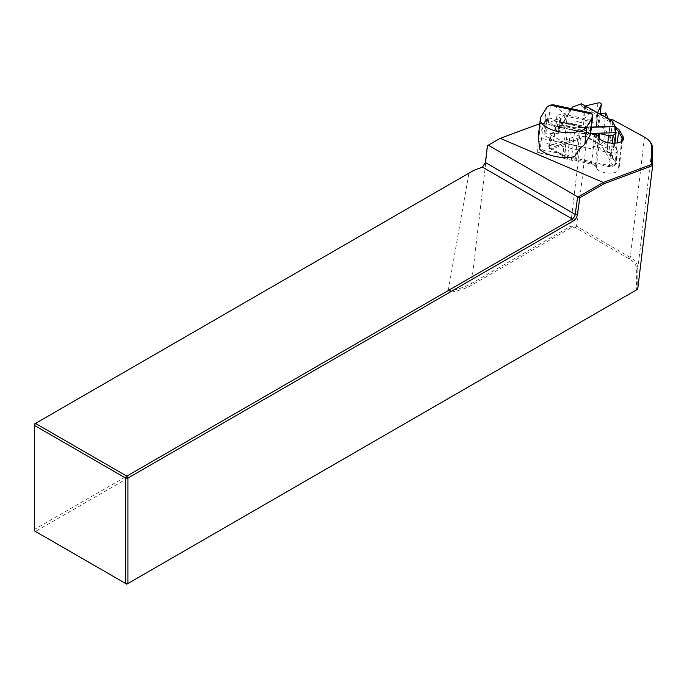 <?xml version="1.0" encoding="UTF-8"?>
<svg xmlns="http://www.w3.org/2000/svg" width="687" height="687" viewBox="0 0 687 687"><rect width="100%" height="100%" fill="white"/><g stroke="black" fill="none" stroke-linecap="round" stroke-linejoin="round"><path stroke-width="0.52" stroke-dasharray="3.44 2.58" d="M571.472 108.683L561.571 125.051L573.774 127.653L591.413 127.095M615.011 143.154L614.667 146.065L604.088 127.361L605.797 112.926M608.158 118.473L610.417 122.046L611.782 120.457M561.571 125.051L561.545 125.257A4.234 3.693 31.2 0 1 561.099 126.58A4.234 3.693 31.2 0 1 555.989 127.782L546.603 119.744L545.856 118.439L547.771 117.812L559.467 120.002L560.197 119.856L560.437 118.55L556.985 115.201L555.285 129.637L583.478 119.22A1.056 0.481 6.7 0 0 584.062 119.28L596.067 118.894A2.671 1.211 -173.3 0 1 599.425 120.448A2.671 1.211 -173.3 0 1 599.339 120.689L596.179 125.901A1.056 0.481 6.7 0 0 596.153 125.996A1.056 0.481 6.7 0 0 596.462 126.399L597.716 127.086A1.056 0.481 6.7 0 0 598.643 127.301L604.088 127.361M556.985 115.201L564.534 113.656L571.842 108.821L572.443 107.069M581.322 103.789L581.296 104.003A4.234 2.508 118.7 0 0 582.232 106.622A4.234 2.508 118.7 0 0 584.603 106.245L583.478 119.22M555.422 127.516L553.851 140.783L592.623 149.079L594.324 134.643L583.581 133.682C577.578 132.728 574.298 130.788 573.757 127.868L573.774 127.653M553.851 140.783A1.056 0.481 6.7 0 0 553.567 140.526L544.722 135.683A2.671 1.211 -173.3 0 1 543.932 134.678A2.671 1.211 -173.3 0 1 545.89 133.75L557.896 133.372A1.056 0.481 6.7 0 0 558.634 133.098L559.081 132.359A1.056 0.481 6.7 0 0 559.115 132.265A1.056 0.481 6.7 0 0 558.866 131.904L555.285 129.637M614.667 146.065A1.056 0.481 6.7 0 0 614.358 146.262L611.207 151.484A2.671 1.211 -173.3 0 1 606.767 151.629L597.922 146.786A1.056 0.481 6.7 0 0 596.9 146.571L595.2 146.623A1.056 0.481 6.7 0 0 594.487 146.863L592.623 149.079M596.179 125.901L597.733 112.771L599.94 113.982M595.071 134.154L594.324 134.643M566.174 143.42L564.688 155.975L565.762 157.357L551.086 149.328L586.26 136.335L609.18 149.551A2.121 0.962 6.7 0 0 606.956 150.255A2.121 0.962 6.7 0 0 607.033 150.573L610.906 157.435L611.19 155.09L603.564 141.616L588.39 133.312A2.645 1.202 6.7 0 0 584.671 132.969L549.497 145.962A2.645 1.202 6.7 0 0 548.741 146.675A2.645 1.202 6.7 0 0 549.033 147.327A2.645 1.202 6.7 0 0 549.514 147.671L564.688 155.975L609.326 165.524A5.29 2.396 6.7 0 0 615.045 165.06A5.29 2.396 6.7 0 0 615.921 163.935A5.29 2.396 6.7 0 0 615.741 163.154L611.19 155.09L612.667 142.535L605.049 129.062L589.875 120.757A2.645 1.202 6.7 0 0 586.148 120.414L550.974 133.407A2.645 1.202 6.7 0 0 550.218 134.12A2.645 1.202 6.7 0 0 551 135.116L566.174 143.42L578.265 146.005L579.991 131.389L594.908 134.575A5.29 2.396 -173.3 0 1 598.24 136.112M610.906 157.435A5.29 2.396 6.7 0 0 612.22 158.603A11.645 5.281 -173.3 0 1 615.088 161.179L618.601 167.388A11.645 5.281 -173.3 0 1 618.996 169.105A11.645 5.281 -173.3 0 1 608.665 173.133A11.645 5.281 -173.3 0 1 596.264 168.092L595.157 166.142A5.29 2.396 6.7 0 0 591.421 164.09L576.505 160.904A5.29 2.396 6.7 0 0 574.899 160.681A11.645 5.281 -173.3 0 1 571.378 160.183L567.299 159.307A11.645 5.281 -173.3 0 1 564.053 158.362A5.29 2.396 6.7 0 0 562.576 157.924L539.759 153.046L537.088 153.132L581.065 136.885A4.234 1.915 -173.3 0 1 585.126 136.756A4.234 1.915 -173.3 0 1 587.016 137.426L601.494 145.352L612.924 165.576A2.645 1.202 -173.3 0 1 612.581 166.529A2.645 1.202 -173.3 0 1 609.721 166.761L609.326 165.524L610.812 152.969A5.29 2.396 6.7 0 0 617.407 151.38A5.29 2.396 6.7 0 0 617.227 150.599L612.667 142.535L614.393 127.919L610.52 121.058A2.121 0.962 -173.3 0 1 610.442 120.74A2.121 0.962 -173.3 0 1 610.795 120.294A2.121 0.962 -173.3 0 1 612.667 120.036L609.18 149.551M591.421 164.09L593.173 149.191L578.265 146.005L576.505 160.904M610.812 152.969L593.173 149.191L594.744 134.077M600.936 144.364L603.564 141.616L605.049 129.062M607.033 150.573L610.52 121.058L611.43 120.268M609.721 166.761L565.762 157.357M574.59 156.636L539.759 149.191M590.691 133.218L579.837 130.891A4.234 1.915 6.7 0 0 578.557 130.71A12.701 5.754 -173.3 0 1 574.71 130.169L570.631 129.302A12.701 5.754 -173.3 0 1 567.084 128.263A4.234 1.915 6.7 0 0 565.908 127.911L543.357 123.093L539.784 123.694M636.497 289.888L637.682 289.21L637.871 268.359C637.579 263.817 635.046 260.175 630.271 257.445L576.539 226.135L570.502 226.332L471.497 283.491C463.656 287.578 456.125 290.017 448.903 290.807L449.521 292.396C458.263 291.039 465.846 288.514 472.261 284.822L571.266 227.663L575.629 227.706L629.352 259.016C634.144 261.884 636.583 265.319 636.686 269.321L636.497 289.888L126.786 584.165L35.475 531.446L449.521 292.396M487.409 145.704L499.183 138.903L540.575 123.617L543.245 123.531L566.062 128.409A5.29 2.396 -173.3 0 1 567.539 128.838A11.645 5.281 6.7 0 0 570.785 129.791L574.864 130.667A11.645 5.281 6.7 0 0 578.385 131.165A5.29 2.396 -173.3 0 1 579.991 131.389L579.837 130.891M537.088 153.132L540.575 123.617L541.236 123.162M473.369 170.599L468.938 173.15L448.233 290.549L448.903 290.807M612.383 119.564L644.44 137.426A26.467 11.997 -173.3 0 1 649.275 140.878M448.233 290.549L34.35 529.505L35.475 531.446L34.35 530.802L34.35 424.059L468.938 173.15M539.759 153.046L543.357 123.093M600.275 139.315A11.645 5.281 6.7 0 0 600.644 139.71A11.645 5.281 6.7 0 0 620.559 142.063A11.645 5.281 6.7 0 0 621.014 141.771M615.011 128.615A5.29 2.396 -173.3 0 1 614.393 127.919L615.011 127.387M571.266 227.663L570.502 226.332M575.629 227.706L576.539 226.135L587.016 137.426M500.196 138.319L499.183 138.903M538.316 136.163A23.813 10.794 -173.3 0 1 539.055 134.059L544.31 125.377A15.878 7.196 -173.3 0 1 548.363 122.501L550.407 105.171M592.134 114.094L590.09 131.423L587.677 127.67L585.65 130.942L557.552 124.931L555.826 121.539L554.615 120.594L548.363 122.501M590.09 131.423A15.878 7.196 -173.3 0 1 590.622 133.776M564.929 114.368L563.958 122.569A2.645 1.202 -173.3 0 1 566.5 122.484L581.382 125.669A2.645 1.202 -173.3 0 1 583.246 126.691L584.216 118.49L565.418 114.712L553.92 105.18L590.597 113.029L584.216 118.49M585.65 130.942L583.246 126.691M563.958 122.569L557.552 124.931M552.966 104.725L553.92 105.18M590.597 113.029L591.086 112.874M565.418 114.712L567.213 116.429L582.095 119.607L583.89 118.662M585.642 105.91L584.062 119.28M597.948 102.956L596.067 118.894M600.137 113.965L599.339 120.689M598.025 113.149L596.462 126.399M599.279 113.836L597.716 127.086M600.215 113.948L598.643 127.301M611.756 120.663L581.296 104.003M608.527 119.34L584.603 106.245M614.728 143.171L614.358 146.262M612.186 143.162L611.207 151.484M607.832 142.587L606.767 151.629M599.038 137.314L597.922 146.786M598.145 136.017L596.9 146.571M596.608 134.729L595.2 146.623M595.955 134.437L594.487 146.863M555.148 127.155L553.567 140.526M546.603 119.744L544.722 135.683M547.771 117.812L545.89 133.75M559.467 120.002L557.896 133.372M560.197 119.856L558.634 133.098M560.644 119.117L559.081 132.359M560.437 118.55L558.866 131.904M583.581 133.682L591.679 133.424M573.757 127.868L591.387 127.31M572.417 107.284L561.545 125.257M564.534 113.656L555.989 127.782M617.227 150.599L615.741 163.154L612.924 165.576M586.148 120.414L584.671 132.969L586.26 136.335L588.39 133.312L589.875 120.757M551 135.116L549.514 147.671L551.086 149.328L549.497 145.962L550.974 133.407M581.065 136.885L570.493 226.349M487.796 145.481L471.497 283.491L472.261 284.822M643.813 136.756L644.44 137.426L630.271 257.436L629.352 259.016M652.246 146.606L637.871 268.359L636.686 269.321M562.576 157.924L565.908 127.911M564.053 158.362L567.539 128.838L567.084 128.263M567.299 159.307L570.631 129.302M571.378 160.183L574.71 130.169M574.899 160.681L578.557 130.71M595.157 166.142L598.643 136.627M596.264 168.092L599.751 138.576M618.601 167.388L621.701 141.17M615.088 161.179L617.252 142.905M612.22 158.603L615.423 131.457M553.087 120.757L588.312 128.289M581.442 146.958L538.385 137.752M546.354 108.039L544.31 125.377M539.055 134.059L541.107 116.73M566.5 122.484L567.213 116.429M582.095 119.607L581.382 125.669M586.981 128.203L555.826 121.539M538.866 141.505L578.66 150.015M600.189 113.956L599.425 120.448M597.724 112.668L596.153 125.996M610.417 122.046L582.232 106.622M545.856 118.439L543.932 134.678M560.678 118.997L559.115 132.265M571.842 108.821L561.099 126.58M617.407 151.38L615.921 163.935M548.741 146.675L550.218 134.12M551.086 149.328L549.033 147.327M612.581 166.529L615.045 165.06M622.482 139.59L618.996 169.105M610.442 120.74L606.956 150.255M620.559 142.063L621.546 141.479M600.644 139.71L599.828 138.911M554.461 120.569L587.832 127.696"/><path stroke-width="1.03" d="M591.413 127.095L615.105 126.348L611.782 120.457L581.322 103.789L572.443 107.069L571.472 108.683M615.105 126.348L615.08 126.554A4.234 1.185 -91.8 0 0 616.05 132.651L615.011 143.154M599.94 113.982L605.797 112.926L608.158 118.473M585.272 105.953L597.948 102.956C600.026 102.664 601.142 103.144 601.323 104.407L597.759 112.539M616.23 132.789L613.087 135.545L608.648 135.683L598.463 133.33L595.071 134.154M540.36 118.834L538.316 136.163A23.813 10.794 -173.3 0 0 538.385 137.752L539.759 149.191A23.813 10.794 6.7 0 0 555.07 156.396A23.813 10.794 6.7 0 0 574.59 156.636L578.66 150.015L581.442 146.958A23.813 10.794 -173.3 0 0 584.877 143.858L590.133 135.176L592.177 117.838A15.878 7.196 6.7 0 0 592.675 116.438A15.878 7.196 6.7 0 0 592.134 114.094L550.407 105.171A15.878 7.196 6.7 0 0 546.354 108.039L541.107 116.73A23.813 10.794 6.7 0 0 540.36 118.834A23.813 10.794 6.7 0 0 557.999 131.56A23.813 10.794 6.7 0 0 586.921 126.528L592.177 117.838M539.784 123.694L500.196 138.319L603.28 182.45L651.705 164.356L651.31 145.575A25.402 11.516 6.7 0 0 648.451 140.079A25.402 11.516 6.7 0 0 643.813 136.756L612.383 119.564A1.056 0.481 6.7 0 0 611.782 119.701A1.056 0.481 6.7 0 0 611.645 120.088L615.526 126.949A4.234 1.915 6.7 0 0 616.565 127.885A12.701 5.754 -173.3 0 1 619.708 130.693L623.212 136.902A12.701 5.754 -173.3 0 1 621.546 141.479A12.701 5.754 -173.3 0 1 599.828 138.911A12.701 5.754 -173.3 0 1 598.849 137.675L597.742 135.717A4.234 1.915 6.7 0 0 597.415 135.305A4.234 1.915 6.7 0 0 594.744 134.077L590.691 133.218M500.196 138.319L488.277 145.206L577.655 196.808L575.191 214.396L485.426 162.57L482.42 167.096L473.369 170.599L35.475 423.415L126.786 476.134L572.245 218.955A4.234 2.447 120 0 0 575.191 214.396L577.415 214.627A5.822 3.358 -60 0 1 573.362 220.896L127.911 478.075L127.911 583.521L637.716 289.184L652.65 165.567L604.182 183.661L579.785 197.744L577.415 214.627M488.277 145.206L487.409 145.704L485.426 162.57M579.785 197.744L577.655 196.808M126.786 584.165L127.911 583.521L125.661 583.521L125.661 478.075L34.35 425.356L34.35 530.802L126.786 584.165M34.35 424.059L35.475 423.415L34.35 425.356L34.35 424.059M127.911 478.075L126.786 476.134L125.661 478.075L127.911 478.075M648.451 140.079L649.275 140.878A26.467 11.997 -173.3 0 1 652.246 146.606L652.65 165.567M597.415 135.305L598.24 136.112A5.29 2.396 -173.3 0 1 598.643 136.627L599.751 138.576A11.645 5.281 6.7 0 0 600.275 139.315M621.014 141.771A11.645 5.281 6.7 0 0 622.482 139.59A11.645 5.281 6.7 0 0 622.087 137.872L618.575 131.655A11.645 5.281 6.7 0 0 615.707 129.087A5.29 2.396 -173.3 0 1 615.011 128.615M578.411 196.808L603.28 182.45L604.182 183.661M651.705 164.356L652.624 165.558M592.675 116.438L590.622 133.776A15.878 7.196 -173.3 0 1 590.133 135.176M551.06 104.931L552.966 104.725M591.086 112.874L591.893 113.656M601.219 104.742L600.137 113.965M615.938 132.9L614.728 143.171M613.087 135.545L612.186 143.162M608.648 135.683L607.832 142.587M599.493 133.415L599.038 137.314M598.463 133.33L598.145 136.017M596.763 133.381L596.608 134.729M596.067 133.51L595.955 134.437M591.679 133.424L616.05 132.651M591.387 127.31L615.08 126.554M573.362 220.896L572.245 218.955L482.42 167.096M621.701 141.17L622.087 137.872L623.212 136.902M617.252 142.905L618.575 131.655L619.708 130.693M615.423 131.457L615.707 129.087L616.565 127.885M651.31 145.575L652.246 146.606M615.526 126.949L615.011 127.387M598.849 137.675L599.751 138.576M597.742 135.717L598.643 136.627M586.921 126.528L584.877 143.858M601.323 104.407L600.189 113.956M611.782 119.701L611.121 120.096M591.181 112.9L552.88 104.707"/></g></svg>
